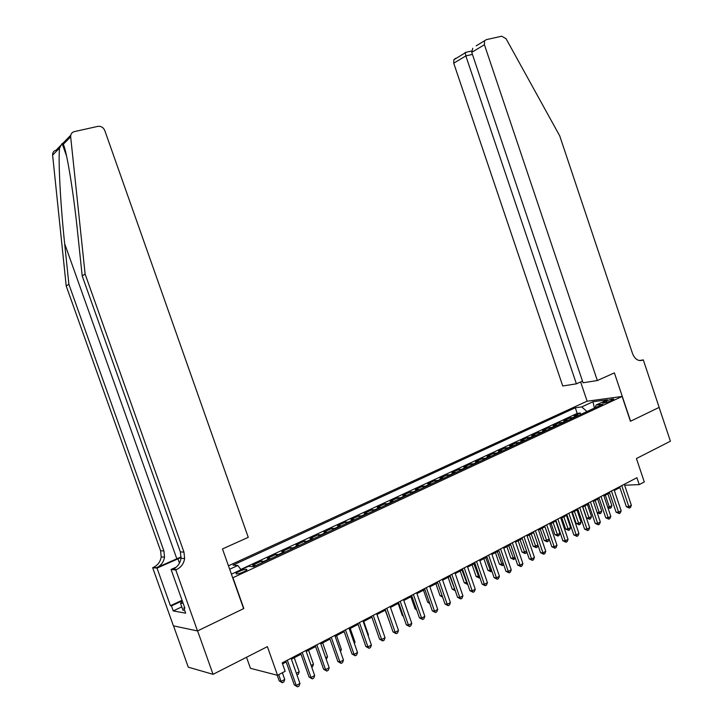 <?xml version="1.0" encoding="UTF-8"?>
<svg xmlns="http://www.w3.org/2000/svg" width="723" height="723" viewBox="0 0 723 723"><rect width="100%" height="100%" fill="white"/><g stroke="black" fill="none" stroke-linecap="round" stroke-linejoin="round"><path stroke-width="1.08" d="M243.75 571.83C246.435 570.519 247.393 569.688 246.615 569.353C245.043 569.254 242.566 569.941 239.168 571.432C236.466 572.743 235.508 573.574 236.285 573.917C237.858 574.017 240.352 573.321 243.75 571.83M246.525 657.27L250.429 668.296L277.533 675.3L285.169 671.278L282.205 662.883L636.918 477.713L639.24 484.618L644.292 481.952L636.43 458.536L670.411 441.211L659.114 407.401L630.447 421.292L622.114 396.457L232.707 577.822M173.52 625.865L188.269 667.175L213.059 674.324L197.596 630.908L243.841 608.513L232.987 577.849M622.114 396.457L586.959 401.238L228.45 565.811M578.391 415.535L574.098 415.906L580.28 413.032L580.759 414.442M574.234 417.469L569.959 417.831L570.438 419.241M569.959 417.831L563.696 420.732L567.962 420.388M557.406 425.305L553.158 425.63L559.494 422.684L559.982 424.112M546.705 430.284L542.485 430.583L548.902 427.6L549.39 429.037M535.87 435.327L531.676 435.608L538.174 432.589L538.671 434.026M524.889 440.434L520.723 440.687L527.311 437.632L527.808 439.078M513.764 445.612L509.625 445.847L516.303 442.747L516.8 444.202M502.494 450.863L498.391 451.062L505.151 447.926L505.648 449.39M491.071 456.177L486.995 456.349L493.845 453.167L494.351 454.65M479.503 461.563L475.454 461.717L482.395 458.49L482.91 459.973M467.772 467.022L463.759 467.148L470.79 463.877L471.306 465.377M455.879 472.553L451.902 472.652L459.033 469.335L459.548 470.845M443.832 478.165L439.882 478.228L447.112 474.875L447.636 476.394M431.613 483.85L427.7 483.886L435.029 480.488L435.553 482.015M419.223 489.616L415.345 489.625L422.783 486.172L423.307 487.709M406.66 495.463L402.828 495.436L410.357 491.938L410.89 493.493M393.918 501.391L390.131 501.337L397.767 497.786L398.31 499.349M381.003 507.401L377.252 507.32L384.998 503.723L385.54 505.287M367.899 513.502L364.193 513.384L372.047 509.733L372.598 511.315M354.604 519.683L350.944 519.53L358.915 515.833L359.467 517.424M341.12 525.964L337.505 525.775L345.594 522.015L346.145 523.624M327.438 532.327L323.868 532.11L332.074 528.296L332.634 529.905M313.556 538.789L310.04 538.527L318.364 534.668L318.933 536.285M299.467 545.35L296.005 545.052L304.446 541.129L305.025 542.756M285.16 552.001L281.753 551.658L290.33 547.682L290.908 549.326M270.646 558.752L267.302 558.373L275.996 554.333L276.584 555.996M255.915 565.612L252.625 565.187L261.455 561.093L262.042 562.756M606.452 400.904L602.919 403.045C604.527 403.127 606.959 402.494 610.212 401.157L613.728 399.015C612.119 398.942 609.697 399.566 606.452 400.904L606.94 402.359M231.414 574.17L248.513 566.308L253.583 566.696L602.828 404.166L596.068 405.052L595.192 407.718M229.67 569.245L237.822 565.485L233.032 565.115L575.291 407.763L581.744 406.922L592.987 401.735L607.392 399.792L596.068 405.052M580.28 413.032L577.198 413.411L240.786 569.426M261.455 561.093L264.781 561.482M275.996 554.333L279.385 554.686M290.33 547.682L293.773 547.998M304.446 541.129L307.944 541.4M318.364 534.668L321.907 534.903M332.074 528.296L335.671 528.495M345.594 522.015L349.236 522.187M358.915 515.833L362.603 515.96M372.047 509.733L375.779 509.832M384.998 503.723L388.775 503.786M397.767 497.786L401.581 497.822M410.357 491.938L414.216 491.938M422.783 486.172L426.678 486.145M435.029 480.488L438.96 480.424M447.112 474.875L451.08 474.785M459.033 469.335L463.036 469.227M470.79 463.877L474.83 463.732M482.395 458.49L486.462 458.319M493.845 453.167L497.948 452.978M505.151 447.926L509.272 447.7M516.303 442.747L520.461 442.503M527.311 437.632L531.495 437.361M538.174 432.589L542.386 432.291M548.902 427.6L553.14 427.293M559.494 422.684L563.759 422.349M277.533 675.3L267.393 646.633L213.059 674.324M624.618 485.214L639.24 484.618M282.548 663.859L286.191 661.952M291.405 659.222L301.021 654.207M306.218 651.486L315.626 646.57M320.804 643.868L330.004 639.06M335.165 636.357L344.166 631.649M349.308 628.965L358.129 624.356M363.244 621.681L371.875 617.171M376.972 614.514L385.422 610.095M390.492 607.437L398.771 603.118M403.823 600.479L411.92 596.24M416.954 593.61L424.889 589.471M429.905 586.85L437.668 582.783M442.666 580.18L450.275 576.204M455.246 573.601L462.693 569.706M467.645 567.121L474.939 563.307M479.873 560.732L487.022 556.999M491.938 554.433L498.933 550.772M503.832 548.215L510.682 544.627M515.553 542.087L522.277 538.572M527.13 536.032L533.71 532.598M538.545 530.067L544.988 526.706M549.796 524.184L556.114 520.885M560.912 518.382L567.094 515.147M571.875 512.652L577.939 509.48M582.693 506.995L588.63 503.895M593.366 501.419L599.186 498.373M603.904 495.906L609.616 492.932M614.306 490.474L619.9 487.555M586.94 411.559L581.744 406.922M577.198 413.411L575.291 407.763M237.822 565.485L241.048 569.778M594.387 408.097L592.987 401.735M619.629 486.742L626.353 506.706L628.829 506.66L621.753 485.63M631.369 505.296L630.465 507.501L629.453 508.052L628.829 506.66L631.369 505.296L624.311 484.302M629.453 508.052L626.353 506.706M605.341 495.156L609.344 507.004L611.866 505.666L607.871 493.836M607.663 507.04L609.344 507.004L609.977 508.368L607.862 507.627M611.866 505.666L610.98 507.826L609.977 508.368M184.519 609.995L183.009 610.311L180.587 603.515L182.16 600.587M183.018 603.009L180.587 603.515M597.343 380.533L484.419 44.718L471.73 52.354L583.045 382.783L597.343 380.533L614.387 372.887L630.601 421.22L659.168 407.383L643.298 359.891L639.448 360.551M476.195 45.829L486.38 39.638L501.735 36.213L506.064 38.726L559.719 135.861L632.58 353.71C634.957 359.322 638.346 361.464 642.756 360.135L643.298 359.891M587.13 401.22L580.632 381.952M576.403 383.832L465.838 55.906L453.728 63.199L562.747 385.983L576.403 383.832L582.485 381.129M453.728 63.199L453.854 59.747L455.671 58.292M484.537 41.13L484.419 44.718M465.269 52.463L465.838 55.906L472.408 54.397M472.743 48.278L471.73 52.354M181.13 556.9L156.828 567.609L152.652 567.691L173.421 625.838L197.515 630.953L243.606 608.63L222.476 548.929L248.26 537.343L104.763 130.474C103.335 127.375 101.021 126.01 97.813 126.38L74.315 131.622C71.785 132.372 70.565 134.098 70.664 136.801L85.115 274.071L183.967 552.11L184.627 558.581C183.787 563.651 181.139 567.293 176.692 569.489L175.779 569.905L197.515 630.953M85.115 274.071L82.196 275.906L77.777 233.845C73.674 193.484 66.85 151.505 63.317 144.266L62.142 143.534L59.548 148.088C58.12 160.479 60.515 204.98 64.654 243.642L68.893 284.302L163.904 550.935L164.528 557.144C163.696 562.015 161.13 565.494 156.828 567.609M68.893 284.302L66.209 285.992L160.578 550.745L161.202 556.909C160.37 561.744 157.822 565.205 153.538 567.293M176.692 569.489L173.122 569.155C177.542 566.968 180.172 563.353 181.012 558.319L180.361 551.902L82.196 275.906M59.548 148.088L52.616 155.129L66.209 285.992M175.779 569.905L171.071 569.453L184.862 608.179L183.814 607.998L184.663 607.6M181.789 606.895L173.222 610.917L185.648 613.167L183.814 607.998M173.222 610.917L171.432 605.874L170.429 605.702L157.008 568.106L152.652 567.691M181.102 557.46L157.008 568.106M171.071 569.453L176.34 567.094M52.616 155.129C52.517 152.553 53.692 150.89 56.132 150.158L70.727 135.273M170.429 605.702L182.051 600.289M181.952 600.976L171.432 605.874M609.335 492.11L616.113 512.2L618.581 512.173L611.45 491.016M621.156 510.79L620.244 513.005L619.222 513.565L618.581 512.173L621.156 510.79L614.035 489.661M619.222 513.565L616.113 512.2M598.915 497.56L605.738 517.767L608.197 517.749L601.012 496.457M610.808 516.349L609.896 518.581L608.856 519.141L608.197 517.749L610.808 516.349L603.633 495.092M608.856 519.141L605.738 517.767M588.35 503.063L595.237 523.407L597.677 523.407L590.438 501.979M600.325 521.988L599.412 524.229L598.355 524.799L597.677 523.407L600.325 521.988L593.095 500.596M598.355 524.799L595.237 523.407M577.659 508.649L584.591 529.119L587.022 529.137L579.719 507.573M589.697 527.7L588.784 529.95L587.718 530.528L587.022 529.137L589.697 527.7L582.413 506.172M587.718 530.528L584.591 529.119M595.156 500.479L599.186 512.399L601.735 511.044L597.713 499.141M597.09 512.426L599.186 512.399L599.837 513.764L597.171 512.661M601.735 511.044L600.858 513.222L599.837 513.764M582.828 506.922L586.543 517.885L588.902 517.867L591.477 516.493L587.428 504.518M584.835 505.874L589.561 519.231L586.543 517.885M591.477 516.493L590.601 518.68L589.561 519.231M572.399 512.381L576.132 523.407L578.481 523.407L581.093 522.015L577.008 509.968M574.387 511.342L579.159 524.771L576.132 523.407M581.093 522.015L580.207 524.211L579.159 524.771M561.825 517.903L565.594 529.001L567.926 529.01L570.574 527.6L566.461 515.481M563.804 516.873L568.63 530.375L565.594 529.001M570.574 527.6L569.688 529.814L568.63 530.375M566.814 514.315L573.809 534.912L576.222 534.939L568.865 513.24M578.933 533.484L578.02 535.752L576.936 536.339L576.222 534.939L578.933 533.484L571.595 511.821M576.936 536.339L573.809 534.912M551.116 523.497L554.912 534.659L557.234 534.695L559.918 533.267L555.77 521.066M553.077 522.476L557.957 536.059L554.912 534.659M559.918 533.267L559.033 535.49L557.957 536.059M555.833 520.045L562.874 540.777L565.278 540.822L557.858 518.987M568.034 539.349L567.112 541.626L566.019 542.223L565.278 540.822L568.034 539.349L560.623 517.541M566.019 542.223L562.874 540.777M540.271 529.164L544.103 540.397L546.398 540.442L549.128 538.996L544.943 526.724M542.214 528.152L547.148 541.816L544.103 540.397M549.128 538.996L548.233 541.238L547.148 541.816M544.699 525.856L551.803 546.724L554.189 546.787L546.715 524.808M556.981 545.287L556.059 547.582L554.948 548.188L554.189 546.787L556.981 545.287L549.516 523.344M554.948 548.188L551.803 546.724M529.281 534.912L533.14 546.217L535.427 546.281L537.921 544.952M531.206 533.899L536.195 547.645L533.14 546.217M538.02 545.241L537.297 547.058L536.195 547.645M533.42 531.748L540.578 552.743L542.955 552.824L535.409 530.7M545.775 551.306L544.853 553.619L543.723 554.225L542.955 552.824L545.775 551.306L538.246 529.218M543.723 554.225L540.578 552.743M518.147 540.732L522.042 552.101L524.311 552.182L526.525 551.007M520.054 539.729L525.097 553.556L522.042 552.101M526.733 551.631L526.208 552.959L525.097 553.556M521.979 537.713L529.2 558.852L531.559 558.951L523.958 536.683M534.424 557.415L533.502 559.738L532.354 560.352L531.559 558.951L534.424 557.415L526.832 535.183M532.354 560.352L529.2 558.852M506.868 546.624L510.79 558.075L513.041 558.165L514.966 557.144M508.757 545.639L513.845 559.539L510.79 558.075M515.3 558.12L513.845 559.539M510.393 543.768L517.668 565.043L520.009 565.16L512.345 542.747M522.91 563.606L521.988 565.937L520.831 566.561L520.009 565.16L522.91 563.606L515.264 541.22M520.831 566.561L517.668 565.043M495.436 552.598L499.385 564.121L501.626 564.238L503.253 563.371M497.307 551.622L502.449 565.603L499.385 564.121M503.714 564.708L502.449 565.603M498.635 549.905L505.973 571.324L508.305 571.459L500.569 548.893M511.242 569.878L510.321 572.227L509.146 572.86L508.305 571.459L511.242 569.878L503.533 547.347M509.146 572.86L505.973 571.324M483.85 558.653L487.835 570.248L490.058 570.384L491.378 569.679M485.693 557.686L490.899 571.757L487.835 570.248M491.902 571.224L490.899 571.757M486.724 556.123L494.125 577.686L496.43 577.84L488.64 555.119M499.412 576.231L498.49 578.599L497.297 579.24L496.43 577.84L499.412 576.231L491.64 553.556M497.297 579.24L494.125 577.686M472.101 564.79L476.123 576.466L479.331 576.077M473.936 563.841L479.195 577.984L476.123 576.466M479.864 577.632L479.195 577.984M474.64 562.431L482.105 584.13L484.392 584.311L476.529 561.437M487.419 582.684L486.489 585.061L485.278 585.711L484.392 584.311L487.419 582.684L479.575 559.855M485.278 585.711L482.105 584.13M460.199 571.016L464.247 582.765L467.121 582.566M462.006 570.067L467.329 584.301L464.247 582.765M462.386 568.82L469.914 590.673L472.182 590.872L464.256 567.844M475.255 589.227L474.324 591.613L473.095 592.273L472.182 590.872L475.255 589.227L467.347 566.236M473.095 592.273L469.914 590.673M448.133 577.316L452.218 589.146L454.74 589.146M449.914 576.385L455.246 590.637M455.273 590.709L452.218 589.146M449.968 575.309L457.551 597.315L459.801 597.532L451.812 574.342M462.919 595.851L461.988 598.264L460.741 598.933L459.801 597.532L462.919 595.851L454.939 572.715M460.741 598.933L457.551 597.315M435.897 583.714L440.018 595.625L442.178 595.824L437.659 582.792M442.639 597.153L440.018 595.625M437.361 581.888L445.016 604.039L447.248 604.283L439.177 580.94M450.402 602.584L449.471 604.997L448.206 605.684L447.248 604.283L450.402 602.584L442.359 579.286M448.206 605.684L445.016 604.039M423.488 590.194L427.645 602.187L429.354 602.367M429.796 603.633L427.645 602.187M424.573 588.558L432.3 610.872L434.505 611.125L426.371 587.627M437.713 609.408L436.773 611.839L435.499 612.526L434.505 611.125L437.713 609.408L429.589 585.946M435.499 612.526L432.3 610.872M410.908 596.773L415.101 608.838L416.34 608.983M416.656 609.887L415.101 608.838M411.604 595.336L419.394 617.794L421.581 618.075L413.375 594.405M424.835 616.33L423.895 618.78L422.603 619.475L421.581 618.075L424.835 616.33L416.647 592.706M422.603 619.475L419.394 617.794M398.156 603.443L402.377 615.589L403.136 615.689M403.326 616.231L402.377 615.589M398.445 602.205L406.308 624.817L408.468 625.124L400.19 601.292M411.767 623.353L410.827 625.82L409.516 626.525L408.468 625.124L411.767 623.353L403.506 599.566M409.516 626.525L406.308 624.817M385.214 610.203L389.724 622.467M385.097 609.173L393.032 631.947L395.165 632.282L386.814 608.278M398.509 630.483L397.569 632.959L396.24 633.682L395.165 632.282L398.509 630.483L390.176 606.525M396.24 633.682L393.032 631.947M381.663 627.971L377.026 614.478M371.55 616.24L379.548 639.186L381.663 639.539L373.231 615.363M385.052 637.713L384.121 640.207L382.765 640.94L381.663 639.539L385.052 637.713L376.647 613.583M382.765 640.94L379.548 639.186M367.98 635.246L368.468 634.984L363.732 621.428M368.468 634.984L368.17 635.788M357.795 623.425L365.874 646.525L367.953 646.904L359.448 622.557M371.405 645.052L370.465 647.564L369.082 648.305L367.953 646.904L371.405 645.052L362.919 620.75M369.082 648.305L365.874 646.525M354.089 642.62L355.02 642.123L350.239 628.477M355.02 642.123L354.451 643.66M343.841 630.709L351.984 653.981L354.044 654.387L345.458 629.86M357.542 652.508L356.602 655.029L355.201 655.779L354.044 654.387L357.542 652.508L348.974 628.025M355.201 655.779L351.984 653.981M339.982 650.113L341.373 649.381L336.556 635.634M341.373 649.381L340.524 651.667M329.67 638.102L337.894 661.545L339.918 661.979L331.261 637.279M343.47 660.072L342.53 662.611L341.111 663.371L339.918 661.979L343.47 660.072L334.83 635.409M341.111 663.371L337.894 661.545M325.666 657.722L327.528 656.728L322.666 642.892M327.528 656.728L326.254 659.403M315.282 645.612L323.588 669.227L325.585 669.688L316.837 644.799M329.191 667.745L328.251 670.302L326.805 671.08L325.585 669.688L329.191 667.745L320.461 642.91M326.805 671.08L323.588 669.227M311.134 665.44L313.475 664.202L308.567 650.257M313.475 664.202L312.562 666.687L311.73 667.139M300.678 653.24L309.055 677.026L311.026 677.514L302.196 652.444M314.686 675.544L313.746 678.12L312.282 678.906L311.026 677.514L314.686 675.544L305.883 650.528M312.282 678.906L309.055 677.026M296.367 673.285L299.214 671.775L294.261 657.731M299.214 671.775L298.301 674.288L296.972 674.993M285.847 660.985L294.306 684.943L296.24 685.458L287.329 660.207M299.955 683.461L299.015 686.046L297.533 686.85L296.24 685.458L299.955 683.461L291.071 658.255M297.533 686.85L294.306 684.943M277.225 675.228L279.241 680.912L281.084 681.409L284.735 679.466L282.368 672.751M278.707 674.686L281.084 681.409L282.368 682.765L279.241 680.912M284.735 679.466L283.823 681.988L282.368 682.765M573.321 417.424L577.469 415.49M252.535 566.615L255.192 565.386M264.049 561.265L269.914 558.536M278.635 554.478L284.419 551.794M293.014 547.79L298.707 545.142M307.176 541.202L312.779 538.599M321.129 534.713L326.66 532.146M334.885 528.314L340.325 525.784M348.441 522.015L353.809 519.521M361.798 515.797L367.085 513.339M374.966 509.679L380.181 507.248M387.953 503.633L393.095 501.247M400.759 497.677L405.829 495.327M413.384 491.812L418.382 489.48M425.829 486.019L430.763 483.723M438.111 480.307L442.973 478.048M450.221 474.677L455.02 472.444M462.169 469.119L466.904 466.913M473.954 463.633L478.626 461.464M485.585 458.228L490.194 456.086M497.063 452.887L501.608 450.772M508.386 447.627L512.878 445.54M519.566 442.422L523.994 440.361M530.592 437.298L534.966 435.264M541.482 432.227L545.802 430.221M552.227 427.23L556.493 425.251M562.837 422.295L567.049 420.343M604.527 402.955L604.184 401.952M639.954 360.623L642.756 360.135M64.654 243.642L176.81 558.734M163.904 550.935L160.578 550.745M180.361 551.902L183.967 552.11M70.664 136.801L63.317 144.266M179.458 563.154L177.921 558.816M246.805 569.896L246.615 569.353M573.447 417.415L577.605 415.481M562.973 422.286L567.184 420.325M552.363 427.221L556.62 425.241M541.617 432.218L545.928 430.212M530.727 437.288L535.101 435.255M519.692 442.413L524.121 440.352M508.513 447.618L513.005 445.531M497.189 452.887L501.735 450.763M485.711 458.219L490.321 456.077M474.08 463.633L478.753 461.455M462.295 469.11L467.031 466.913M450.348 474.668L455.147 472.435M438.228 480.307L443.1 478.039M425.955 486.019L430.881 483.723M413.502 491.812L418.5 489.48M400.876 497.677L405.946 495.318M388.07 503.633L393.213 501.247M375.083 509.679L380.298 507.248M361.916 515.806L367.203 513.339M348.549 522.015L353.918 519.521M334.993 528.323L340.443 525.793M321.238 534.722L326.769 532.146M307.284 541.211L312.896 538.599M293.122 547.799L298.816 545.151M278.744 554.487L284.519 551.803M264.157 561.274L270.013 558.545M252.643 566.624L255.291 565.395M453.854 59.747L465.079 52.933M471.568 51.026L465.079 52.508M62.142 143.534L66.552 155.987M181.012 558.319L184.627 558.581M164.528 557.144L161.202 556.909"/></g></svg>
